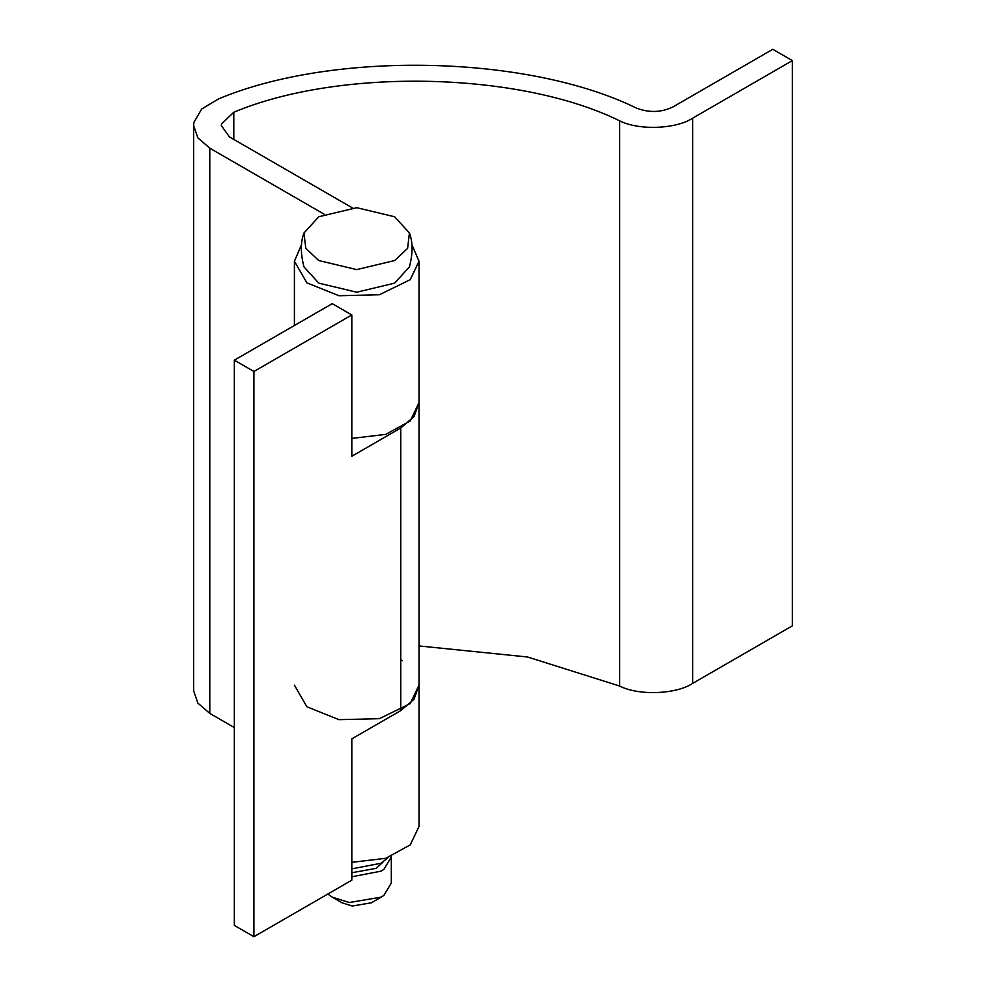 <?xml version="1.0" encoding="UTF-8"?>
<svg xmlns="http://www.w3.org/2000/svg" width="986" height="986" viewBox="0 0 986 986"><rect width="100%" height="100%" fill="white"/><g stroke="black" fill="none" stroke-linecap="round" stroke-linejoin="round"><path stroke-width="1.48" d="M391.306 856.403L391.319 883L383.899 895.374L381.188 897.137L349.241 902.523L332.233 897.137L327.833 894.019M381.188 897.137L371.389 902.794L352.224 906.023L342.019 902.794L332.233 897.137M391.319 857.007L383.899 869.369L381.188 871.131L351.817 876.788M382.938 862.134L376.295 868.309L351.817 872.746M388.053 857.573L381.188 863.218L351.817 868.876M409.424 232.992C412.949 242.149 412.949 253.451 409.424 266.91L394.622 283.142L356.71 292.213L318.786 283.142L303.984 266.91C300.471 253.451 300.471 242.149 303.984 232.992L318.786 216.76L356.71 207.689L394.622 216.76L409.424 232.992L407.612 248.373L394.622 260.538L356.71 269.609L318.786 260.538L305.796 248.373L303.984 232.992M400.846 659.782L402.387 660.706M351.817 438.425L385.785 434.37L410.213 420.997L419.013 402.559L419.013 685.171L410.213 703.61L379.351 718.683L338.962 719.657L306.856 706.752L294.407 685.171M193.638 125.604L197.878 137.867L209.784 148.171L209.784 713.396L197.878 703.104L193.638 690.829L193.638 125.604L193.934 122.326L201.686 109.002L218.596 98.883C333.662 50.557 528.311 54.883 636.599 108.177C649.355 112.934 661.52 112.49 673.13 106.833L772.777 49.3L792.362 60.602L792.362 625.827L692.702 683.36C676.137 694.427 638.521 695.808 619.664 686.046L527.535 656.996L419.013 645.941M209.784 713.396L234.335 727.569M253.92 371.475L234.335 360.173L332.233 303.651L351.817 314.953L253.92 371.475L253.92 936.7L351.817 880.178L351.817 738.871L400.76 710.61L414.009 699.296L419.013 685.171L419.013 826.478L410.213 844.916L385.785 858.288L351.817 862.343M352.224 207.799L229.442 136.906L221.332 125.604L221.468 123.977L233.805 112.244C340.022 67.64 519.696 71.633 619.664 120.822C638.521 130.571 676.137 129.203 692.702 118.135L792.362 60.602M209.784 148.171L324 214.11M411.815 244.479L419.013 261.253L410.213 279.691L379.351 294.765L338.962 295.738L306.856 282.822L294.407 261.253L301.605 244.479M419.013 261.253L419.013 402.559L414.009 416.684L400.76 427.998L400.76 710.61M351.817 314.953L351.817 456.259L400.76 427.998M253.92 936.7L234.335 925.398L234.335 360.173M692.702 118.135L692.702 683.36M619.664 120.822L619.664 686.046M233.805 112.244L233.805 139.433M294.407 325.491L294.407 261.253"/></g></svg>
